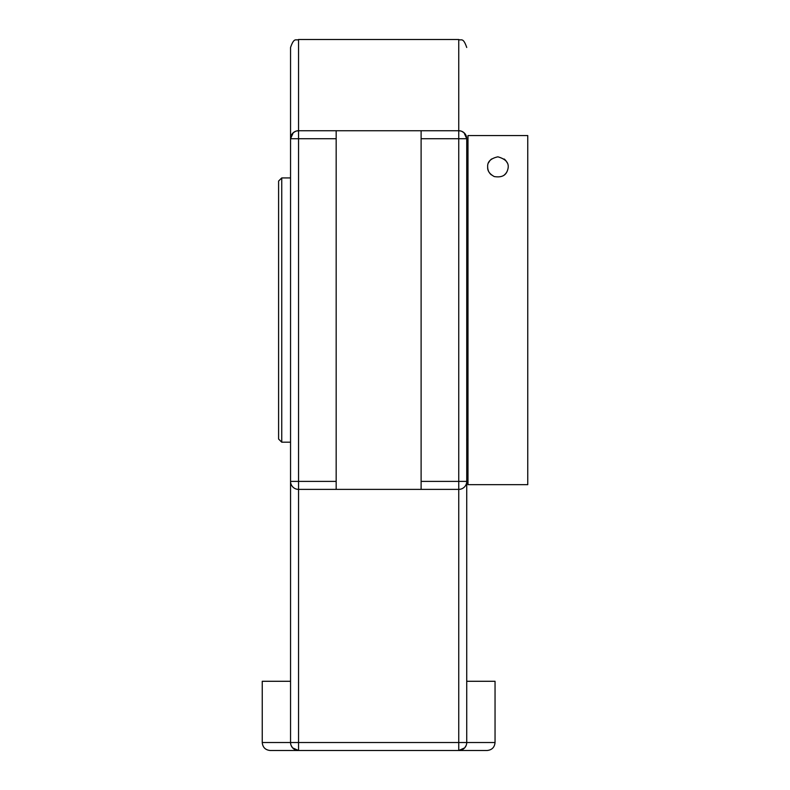 <?xml version="1.0" encoding="UTF-8"?>
<svg xmlns="http://www.w3.org/2000/svg" width="790" height="790" viewBox="0 0 790 790"><rect width="100%" height="100%" fill="white"/><g stroke="black" fill="none" stroke-linecap="round" stroke-linejoin="round"><path stroke-width="1.19" d="M466.732 531.384L466.732 138.724A7.989 7.989 0 0 0 458.743 130.735L460.925 131.041M290.552 100.053L290.552 481.387A7.989 7.989 0 0 0 298.541 489.385L336.165 489.385L336.165 130.735L298.541 130.735A7.989 7.989 0 0 0 290.552 138.724L298.541 138.724L298.541 130.735L296.349 131.041M290.69 744.012L290.552 742.511A7.989 7.989 0 0 0 298.541 750.5L458.743 750.5A7.989 7.989 0 0 0 466.732 742.511L466.732 481.387L458.743 481.387L458.743 489.385A7.989 7.989 0 0 0 466.732 481.387M461.518 131.229L463.957 132.671M464.007 132.71L466.732 138.724L458.743 138.724L458.743 481.387L421.11 481.387L421.11 489.385L458.743 489.385L458.743 750.5L487.055 750.5C491.903 750.026 494.57 747.36 495.044 742.511L466.732 742.511L466.584 744.012M421.11 138.724L458.743 138.724L458.743 39.5L298.541 39.5L298.541 130.735L458.743 130.735L421.11 130.735L421.11 481.387M466.199 745.365L464.757 747.765M464.658 747.873L458.743 750.5M298.541 750.5L298.541 481.387L290.552 481.387L290.552 742.511L262.24 742.511C262.715 747.36 265.371 750.026 270.229 750.5L298.541 750.5L292.626 747.873M292.527 747.765L291.075 745.365M295.766 131.229L293.327 132.671M293.278 132.71L290.552 138.724L290.552 47.489C294.285 36.626 296.112 41.041 298.541 39.5M421.11 489.385L336.165 489.385M262.24 742.511L262.24 681.286L290.552 681.286M466.732 681.286L495.044 681.286L495.044 742.511M281.744 177.928L278.594 181.068L278.594 439.043L281.744 442.193L281.744 177.928L290.552 177.928M497.878 156.825C506.943 159.363 510.064 164.113 507.239 171.065C505.403 175.834 501.058 177.661 494.234 176.555C489.563 173.958 487.371 170.788 487.677 167.026C487.242 161.841 490.639 158.435 497.878 156.825M527.76 135.564L467.986 135.564L467.986 484.665L527.76 484.665L527.76 135.564M506.825 171.924A10.201 10.201 0 0 1 504.375 174.886M491.37 174.886A10.201 10.201 0 0 1 488.921 171.924M488.506 171.065A10.201 10.201 0 0 1 487.677 167.026M488.625 162.72A10.201 10.201 0 0 1 491.587 158.997M504.158 158.997A10.201 10.201 0 0 1 507.121 162.72M466.732 742.511L290.552 742.511M336.165 481.387L298.541 481.387L298.541 138.724L336.165 138.724M458.743 39.5C461.172 41.041 462.999 36.626 466.732 47.489M281.744 442.193L290.552 442.193M467.986 181.068L466.732 179.814M467.986 439.043L466.732 440.307"/></g></svg>
